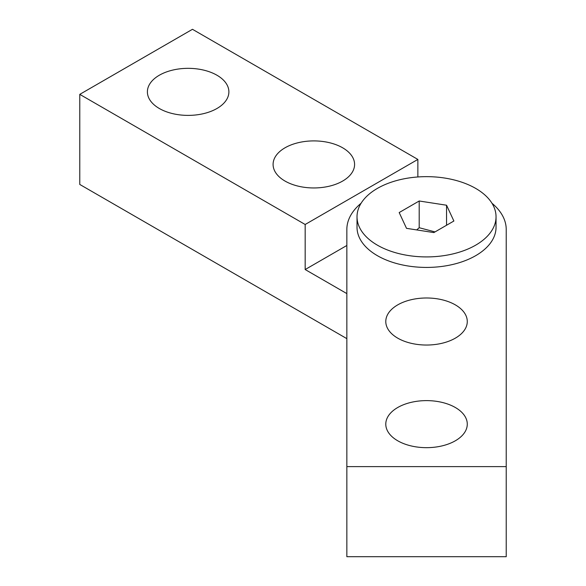 <?xml version="1.0" encoding="UTF-8"?>
<svg xmlns="http://www.w3.org/2000/svg" width="586" height="586" viewBox="0 0 586 586"><rect width="100%" height="100%" fill="white"/><g stroke="black" fill="none" stroke-linecap="round" stroke-linejoin="round"><path stroke-width="0.88" d="M346.846 293.601L305.167 269.538L305.167 224.489L417.862 159.429L417.862 176.965M305.167 269.538L346.846 245.475M417.862 159.429L192.472 29.3L79.777 94.361L305.167 224.489M285.03 181.067A40.742 23.521 180 0 1 273.091 164.432A40.742 23.521 180 0 1 298.245 142.698A40.742 23.521 180 0 1 342.649 147.797A40.742 23.521 180 0 1 354.581 164.432A40.742 23.521 180 0 1 329.427 186.165A40.742 23.521 180 0 1 285.03 181.067M159.326 108.498A40.742 23.521 180 0 1 147.394 91.863A40.742 23.521 180 0 1 172.548 70.13A40.742 23.521 180 0 1 216.952 75.228A40.742 23.521 180 0 1 228.884 91.863A40.742 23.521 180 0 1 203.73 113.596A40.742 23.521 180 0 1 159.326 108.498M346.846 338.642L79.777 184.451L79.777 94.361M491.962 203.239A79.689 46.008 180 0 1 506.223 229.5L506.223 556.7L346.846 556.7L346.846 229.5A79.689 46.008 180 0 1 361.101 203.239M467.276 424.139A40.742 23.521 180 0 1 426.535 447.667A40.742 23.521 180 0 1 385.786 424.139A40.742 23.521 180 0 1 426.535 400.619A40.742 23.521 180 0 1 467.276 424.139M467.276 321.509A40.742 23.521 180 0 1 426.535 345.037A40.742 23.521 180 0 1 385.786 321.509A40.742 23.521 180 0 1 426.535 297.988A40.742 23.521 180 0 1 467.276 321.509M506.223 466.61L346.846 466.61M446.554 225.244L446.554 205.225L453.879 221.017L433.86 232.576L406.516 228.342L399.183 212.557L419.202 200.998L419.202 227.72L416.705 229.917M435.01 231.91L419.202 227.72M419.202 200.998L446.554 205.225M377.384 188.406A69.514 40.134 180 0 1 453.132 179.704A69.514 40.134 180 0 1 496.042 216.783A69.514 40.134 180 0 1 475.685 245.16A69.514 40.134 180 0 1 399.93 253.863A69.514 40.134 180 0 1 357.021 216.783A69.514 40.134 180 0 1 377.384 188.406M496.042 216.783L496.042 227.295A69.514 40.134 180 0 1 475.685 255.672L475.685 255.672A69.514 40.134 180 0 1 377.377 255.672A69.514 40.134 180 0 1 357.021 227.295L357.021 216.783"/></g></svg>
